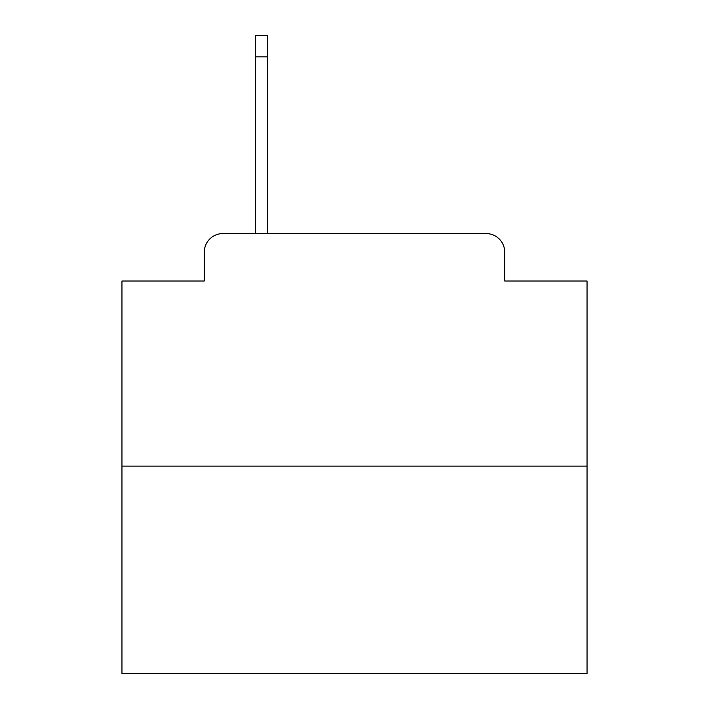 <?xml version="1.0" encoding="UTF-8"?>
<svg xmlns="http://www.w3.org/2000/svg" width="709" height="709" viewBox="0 0 709 709"><rect width="100%" height="100%" fill="white"/><g stroke="black" fill="none" stroke-linecap="round" stroke-linejoin="round"><path stroke-width="1.06" d="M204.281 252.182L204.281 281.012L204.281 252.182A18.602 18.602 0 0 1 222.883 233.58L255.435 233.58L255.435 35.45L267.532 35.45L267.532 233.58L281.943 233.58M587.043 466.123L121.957 466.123L121.957 673.55L587.043 673.55L587.043 281.012L504.719 281.012L504.719 252.182A18.602 18.602 0 0 0 486.117 233.58L222.883 233.58M121.957 466.123L121.957 281.012L204.281 281.012M427.057 233.58L486.117 233.58M504.719 281.012L504.719 252.182M255.435 56.844L267.532 56.844"/></g></svg>
